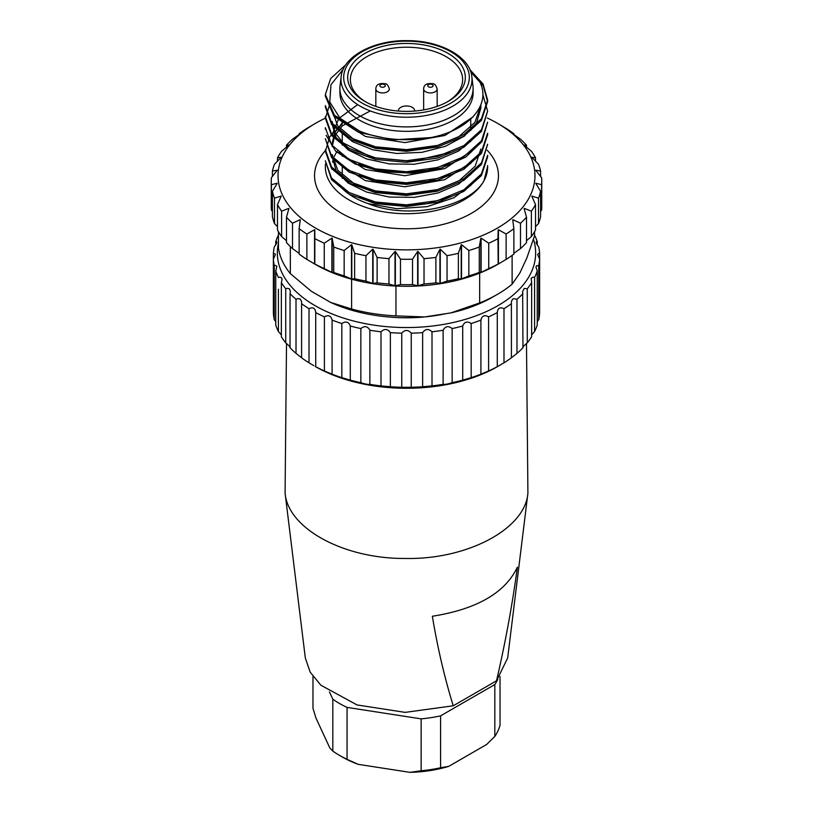<?xml version="1.0" encoding="UTF-8"?>
<svg xmlns="http://www.w3.org/2000/svg" width="813" height="813" viewBox="0 0 813 813"><rect width="100%" height="100%" fill="white"/><g stroke="black" fill="none" stroke-linecap="round" stroke-linejoin="round"><path stroke-width="1.22" d="M325.403 118.159A128.474 74.176 0 0 0 315.657 123.241A128.474 74.176 0 0 0 315.647 123.241A128.474 74.176 0 0 0 315.657 228.138A128.474 74.176 0 0 0 497.343 228.138A128.474 74.176 0 0 0 497.353 123.241A128.474 74.176 0 0 0 487.333 118.037M325.535 163.728A81.148 46.849 0 0 0 325.352 166.858A81.148 46.849 0 0 0 394.295 213.169A81.148 46.849 0 0 0 483.979 180.781L487.617 166.33M341.43 187.661A74.379 42.947 180 0 0 367.974 203.596C407.892 220.079 469.131 207.457 483.979 180.781A81.148 46.849 0 0 0 487.648 166.858A81.148 46.849 0 0 0 487.607 165.476M332.568 162.122A74.379 42.947 180 0 1 333.554 158.444M334.316 156.492A74.379 42.947 180 0 1 337.283 151.127M487.597 156.98L481.408 175.598L463.756 191.431L437.465 202.264L406.409 206.492L375.423 203.606L349.092 194.155L331.562 179.643L325.352 160.801L331.511 178.017L349.123 192.539L375.423 202.01L406.48 204.876L437.526 200.628L463.867 189.785L481.428 173.901L487.648 155.283L487.648 156.899M325.383 149.765L331.562 166.97L349.112 181.502L375.464 190.943L406.47 193.84L437.557 189.581L463.837 178.738L481.469 162.854L487.607 144.247M487.607 134.816L481.438 153.454L463.837 169.297L437.536 180.171L406.48 184.399L375.454 181.533L349.123 172.082L331.562 157.57L325.352 138.718L331.511 155.923L349.112 170.456L375.433 179.927L406.47 182.803L437.536 178.535L463.867 167.712L481.428 151.807L487.637 133.2L487.648 134.816M325.352 129.287L325.352 127.682L331.582 144.897L349.102 159.409L375.474 168.87L406.47 171.746L437.557 167.498L463.837 156.655L481.459 140.781L487.607 122.153M487.648 111.117L481.428 131.36L463.847 147.224L437.526 158.088L406.49 162.315L375.433 159.45L349.133 149.988L331.552 135.476L325.352 118.251L325.352 116.635L331.531 133.871L349.112 148.373L375.464 157.844L406.48 160.72L437.546 156.452L463.877 145.618L481.438 129.724L487.617 111.117L482.902 94.775M325.352 107.204L325.352 105.588L331.592 122.824L349.123 137.316L375.484 146.797L406.48 149.653L437.557 145.425L463.837 134.562L481.448 118.698L487.617 100.07L483.054 84.003L469.884 69.654M345.901 64.684L330.657 78.536L325.363 94.552L334.458 115.273L359.661 131.127A81.148 46.849 180 0 0 430.626 137.6L392.984 139.877L358.37 132.214L334.062 116.442L325.363 96.168L325.352 94.552M470.768 71.951L483.308 86.015L487.617 101.686L481.448 120.294L463.867 136.188L437.536 147.011L406.5 151.299L375.454 148.393L349.153 138.952L331.541 124.419L325.413 107.204M325.352 118.251L330.108 103.068M487.648 122.153L481.946 141.635L465.747 157.102L441.225 168.067L411.886 173.159L381.775 171.665L355.139 163.992L335.657 151.208L326.115 135.263M487.648 144.247L481.428 164.47L463.877 180.364L437.536 191.187L406.52 195.455L375.454 192.579L349.173 183.108L331.541 168.626L325.403 151.37L329.682 136.869L342.263 123.962M343.371 69.105L330.962 84.745L329.783 101.991L339.936 118.149L359.661 131.127M367.974 203.596L396.785 208.687L427.079 206.665L453.959 197.742L472.881 183.301M332.121 156.716L336.287 171.147L348.198 183.108L366.643 192.081L389.478 197.071L414.234 197.356L438.116 192.955L458.471 184.185L473.085 172.041M370.301 110.934L342.395 125.771L334.743 135.761L332.171 146.574M338.604 163.342L365.322 180.608L404.803 186.787L444.782 179.673L472.912 161.177M357.69 104.633L338.818 118.495L332.121 134.633M338.533 152.224L365.271 169.531L404.803 175.73L444.843 168.596L473.003 150.039M332.161 124.491L336.247 137.986L348.198 149.938L366.541 158.942L389.386 163.911L414.081 164.256L437.963 159.856L458.349 151.157L472.973 139.023M338.554 130.182L352.578 141.675L372.74 149.775L396.805 153.474L421.967 152.326L445.341 146.32L464.304 136.147L476.57 122.854L480.879 107.926L480.879 105.334M338.716 119.277L365.484 136.482L404.965 142.61L444.935 135.456L472.993 116.93M480.839 105.446L474.894 122.458L458.542 136.909L434.416 146.757L405.992 150.578L377.73 147.905L353.726 139.277L337.771 126.045L332.131 110.395M449.68 152.539L411.825 161.381L372.405 157.681L342.995 142.824L334.875 132.529L332.121 121.432M449.762 163.555L427.862 170.313L403.665 172.702L379.813 170.415L358.757 163.87M449.752 174.582L428.065 181.34L404.102 183.728L380.372 181.604L359.427 175.202M332.121 143.525L334.722 132.732L342.263 122.804M480.849 149.043L475.209 166.157L459.071 180.781L434.955 190.76L406.5 194.744L378.035 192.142L353.929 183.545L337.791 170.283L332.161 154.561M449.813 196.644L428.085 203.423L404.061 205.801L380.271 203.667L359.316 197.234M430.626 137.6C476.875 128.952 498.633 93.79 470.127 70.629M471.855 76.768L472.942 85.772A66.605 38.455 180 0 1 434.122 123.444A66.605 38.455 180 0 1 359.407 115.649A66.605 38.455 180 0 0 453.593 115.649A66.605 38.455 180 0 0 473.105 88.454L473.105 92.875A66.605 38.455 180 0 1 453.593 120.07A66.605 38.455 180 0 1 381.012 128.403A66.605 38.455 180 0 1 339.895 92.875L339.895 88.454A66.605 38.455 180 0 0 359.407 115.649A66.605 38.455 180 0 1 340.058 85.772L341.145 76.768A65.507 37.825 0 0 0 360.179 106.147A65.507 37.825 0 0 0 452.821 106.147A65.507 37.825 0 0 0 471.855 76.768C470.178 56.981 440.534 40.559 407.547 40.65C373.838 39.898 342.822 56.524 341.145 76.768M488.735 243.199L481.113 238.138A129.826 74.959 180 0 1 480.818 238.25L479.264 247.03L479.264 272.426L480.818 272.487A129.826 74.959 0 0 0 481.113 272.365L488.735 268.595L488.735 243.199A135.243 78.078 0 0 0 497.952 238.727L498.176 264.103A129.826 74.959 0 0 0 498.308 264.032A129.826 74.959 0 0 0 498.43 263.961L506.123 259.408L506.123 234.012L498.43 229.723A129.826 74.959 180 0 1 498.176 229.866L497.952 238.727M506.123 234.012A135.243 78.078 0 0 0 513.867 228.687L513.867 254.083A135.243 78.078 0 0 1 506.123 259.408M513.867 253.3L520.493 248.626L520.493 223.219L512.952 219.703A129.826 74.959 180 0 1 512.749 219.876L513.867 228.687M520.493 223.219A135.243 78.078 0 0 0 526.519 217.203L526.519 242.599A135.243 78.078 0 0 1 520.493 248.626M526.519 240.709L531.397 236.553L531.397 211.156L524.243 208.382A129.826 74.959 180 0 1 524.09 208.565L526.519 217.203M531.397 211.156A135.243 78.078 0 0 0 535.513 204.622L535.513 230.018A135.243 78.078 0 0 1 531.397 236.553M535.513 226.675L538.511 223.575L538.511 198.179L531.956 196.096A129.826 74.959 180 0 1 531.865 196.299L535.513 204.622M538.511 198.179A135.243 78.078 0 0 0 540.594 191.329L540.594 216.725A135.243 78.078 0 0 1 538.511 223.575M540.594 211.39L541.6 210.089L541.6 184.693L535.848 183.23A129.826 74.959 180 0 1 535.818 183.433L540.594 191.329M541.6 184.693A135.243 78.078 0 0 0 541.743 181.208A135.243 78.078 0 0 0 541.6 177.732L535.848 170.364A129.826 74.959 180 0 0 535.818 170.161L540.594 171.086A135.243 78.078 0 0 0 538.511 164.246L531.956 157.498A129.826 74.959 180 0 0 531.865 157.295L535.513 157.803A135.243 78.078 0 0 0 531.397 151.269L524.243 145.212A129.826 74.959 180 0 0 524.09 145.029L526.519 145.222A135.243 78.078 0 0 0 520.493 139.196L512.952 133.881A129.826 74.959 180 0 0 512.749 133.718L513.867 133.739A135.243 78.078 0 0 0 506.123 128.413L498.43 123.861A129.826 74.959 180 0 0 498.308 123.789A129.826 74.959 180 0 0 498.176 123.718M271.257 181.208A135.243 78.078 0 0 0 271.4 184.693L271.4 210.089A135.243 78.078 0 0 1 271.257 206.614L271.257 181.208A135.243 78.078 0 0 1 271.4 177.732L277.152 170.364A129.826 74.959 180 0 1 277.182 170.161L272.406 171.086A135.243 78.078 0 0 1 274.489 164.246L281.044 157.498A129.826 74.959 180 0 1 281.135 157.295L277.487 157.803A135.243 78.078 0 0 1 281.603 151.269L288.757 145.212A129.826 74.959 180 0 1 288.91 145.029L286.481 145.222A135.243 78.078 0 0 1 292.507 139.196L300.048 133.881A129.826 74.959 180 0 1 300.251 133.718L299.133 133.739A135.243 78.078 0 0 1 306.877 128.413L314.57 123.861A129.826 74.959 180 0 1 314.692 123.789L315.647 123.241L314.692 123.789A129.826 74.959 180 0 1 314.824 123.718M272.406 191.329A135.243 78.078 0 0 0 274.489 198.179L274.489 223.575A135.243 78.078 0 0 1 272.406 216.725L272.406 191.329L277.182 183.433A129.826 74.959 180 0 1 277.152 183.23L271.4 184.693M277.487 204.622A135.243 78.078 0 0 0 281.603 211.156L281.603 236.553A135.243 78.078 0 0 1 277.487 230.018L277.487 204.622L281.135 196.299A129.826 74.959 180 0 1 281.044 196.096L274.489 198.179M286.481 217.203A135.243 78.078 0 0 0 292.507 223.219L292.507 248.626A135.243 78.078 0 0 1 286.481 242.599L286.481 217.203L288.91 208.565A129.826 74.959 180 0 1 288.757 208.382L281.603 211.156M299.133 228.687A135.243 78.078 0 0 0 306.877 234.012L306.877 259.408A135.243 78.078 0 0 1 299.133 254.083L299.133 228.687L300.251 219.876A129.826 74.959 180 0 1 300.048 219.703L292.507 223.219M306.877 259.408L314.57 263.961A129.826 74.959 0 0 0 314.692 264.032A129.826 74.959 0 0 0 314.824 264.103L314.824 229.866A129.826 74.959 180 0 1 314.57 229.723L306.877 234.012M315.048 238.727A135.243 78.078 0 0 0 324.265 243.199L324.265 268.595L331.887 272.365A129.826 74.959 0 0 0 332.182 272.487L333.737 272.426L333.737 247.03L332.182 238.25A129.826 74.959 180 0 1 331.887 238.138L324.265 243.199M333.737 247.03A135.243 78.078 0 0 0 344.163 250.506L344.163 275.902L351.47 278.92A129.826 74.959 0 0 0 351.795 279.001L354.631 278.717L354.631 253.321L351.795 244.774A129.826 74.959 180 0 1 351.47 244.683L344.163 250.506M354.631 253.321A135.243 78.078 0 0 0 365.952 255.699L365.952 281.095L372.73 283.402A129.826 74.959 0 0 0 373.065 283.452L377.11 282.822L377.11 257.426L373.065 249.225A129.826 74.959 180 0 1 372.73 249.174L365.952 255.699M377.11 257.426A135.243 78.078 0 0 0 388.97 258.636L388.97 284.032L395.006 285.688A129.826 74.959 0 0 0 395.362 285.709L400.474 284.611L400.474 259.215L395.362 251.471A129.826 74.959 180 0 1 395.006 251.461L388.97 258.636M400.474 259.215A135.243 78.078 0 0 0 412.526 259.215L412.526 284.611L417.638 285.709A129.826 74.959 0 0 0 417.994 285.688L424.03 284.032L424.03 258.636L417.994 251.461A129.826 74.959 180 0 1 417.638 251.471L412.526 259.215M424.03 258.636A135.243 78.078 0 0 0 435.89 257.426L435.89 282.822L439.935 283.452A129.826 74.959 0 0 0 440.27 283.402L447.048 281.095L447.048 255.699L440.27 249.174A129.826 74.959 180 0 1 439.935 249.225L435.89 257.426M447.048 255.699A135.243 78.078 0 0 0 458.369 253.321L458.369 278.717L461.205 279.001A129.826 74.959 0 0 0 461.53 278.92L468.837 275.902L468.837 250.506L461.53 244.683A129.826 74.959 180 0 1 461.205 244.774L458.369 253.321M468.837 250.506A135.243 78.078 0 0 0 479.264 247.03M488.735 268.595A135.243 78.078 0 0 0 497.952 264.123M498.176 229.866L498.176 264.103M498.43 229.723L498.43 263.961M512.952 219.703L512.952 221.461M524.243 208.382L524.243 209.093M541.6 210.089A135.243 78.078 0 0 0 541.743 206.614L541.743 181.208M540.594 176.431L540.594 171.086M535.513 161.137L535.513 157.803M526.519 147.112L526.519 145.222M513.867 134.521L513.867 133.739M299.133 133.739L299.133 134.521M286.481 145.222L286.481 147.112M277.487 157.803L277.487 161.137M272.406 171.086L272.406 176.431M271.4 210.089L272.406 211.39M274.489 223.575L277.487 226.675M281.603 236.553L286.481 240.709M288.757 208.382L288.757 209.093M292.507 248.626L299.133 253.3M300.048 219.703L300.048 221.461M314.57 229.723L314.57 263.961M314.824 229.866L314.824 264.103M315.048 264.123A135.243 78.078 0 0 0 324.265 268.595M331.887 238.138L331.887 272.365M332.182 238.25L332.182 272.487M333.737 272.426A135.243 78.078 0 0 0 344.163 275.902M351.47 244.683L351.47 278.92M351.795 244.774L351.795 279.001M354.631 278.717A135.243 78.078 0 0 0 365.952 281.095M372.73 249.174L372.73 283.402M373.065 249.225L373.065 283.452M377.11 282.822A135.243 78.078 0 0 0 388.97 284.032M395.006 251.461L395.006 285.688M395.362 251.471L395.362 285.709M400.474 284.611A135.243 78.078 0 0 0 412.526 284.611M417.638 251.471L417.638 285.709M417.994 251.461L417.994 285.688M424.03 284.032A135.243 78.078 0 0 0 435.89 282.822M439.935 249.225L439.935 283.452M440.27 249.174L440.27 283.402M447.048 281.095A135.243 78.078 0 0 0 458.369 278.717M461.205 244.774L461.205 279.001M461.53 244.683L461.53 278.92M468.837 275.902A135.243 78.078 0 0 0 479.264 272.426M480.818 238.25L480.818 272.487M481.113 238.138L481.113 272.365M314.692 264.032L315.647 264.581A128.474 74.176 0 0 0 351.612 279.194A128.474 74.176 0 0 0 395.951 286.054A128.474 74.176 0 0 0 479.66 273.107A128.474 74.176 0 0 0 497.353 264.581L498.308 264.032M278.453 231.735L278.453 248.036A128.474 74.176 0 0 0 290.343 273.635L290.343 246.593M290.343 273.635L311.349 291.288L330.606 302.406L351.612 309.011A128.474 74.176 0 0 0 395.951 315.871L395.951 286.054M351.612 309.011L351.612 279.194M497.353 294.397L492.566 297.151A121.716 70.274 180 0 1 450.961 312.883L479.66 302.924A128.474 74.176 0 0 0 497.353 294.397A128.474 74.176 0 0 0 512.119 284.184L512.119 255.373M479.66 302.924L479.66 273.107M512.119 284.184L519.802 273.138L526.854 257.945L534.548 235.851L534.548 231.735M330.606 302.406A121.716 70.274 0 0 0 424.65 316.948L395.951 315.871M450.961 312.883L424.65 316.948M497.78 679.353A94.664 54.654 180 0 1 494.822 684.546L494.822 736.446L486.662 744.464L448.746 766.354A90.609 52.317 0 0 1 409.996 772.35L358.198 764.342A90.609 52.317 0 0 1 342.425 757.066L339.56 755.409A94.664 54.654 180 0 1 332.822 751.08L329.834 747.96L315.952 718.062L312.975 708.316L312.975 676.477M494.822 684.546L440.585 715.857A94.664 54.654 180 0 1 421.134 718.865L347.06 707.401A94.664 54.654 180 0 1 332.822 699.18L329.438 691.904M494.822 736.446A94.664 54.654 180 0 0 500.025 725.216L500.025 676.477M448.746 766.354L440.585 767.757L440.585 715.857M358.198 764.342L347.06 759.301L347.06 707.401M409.996 772.35L421.134 770.765L421.134 718.865M332.822 699.18L332.822 751.08M347.06 759.301A94.664 54.654 180 0 1 339.56 755.409M440.585 767.757A94.664 54.654 180 0 1 421.134 770.765M496.519 680.806C505.422 642.361 512.383 604.476 517.393 567.159C505.168 592.84 476.825 609.211 432.353 616.254C437.546 647.626 444.508 677.473 453.237 705.796L496.519 680.796L507.678 657.961L527.911 493.135C525.198 529.253 466.733 559.832 405.179 558.46C343.726 558.877 288.046 528.592 285.089 493.156L286.511 343.513M285.089 493.156L305.322 657.951L310.17 672.148L320.881 685.217L357.039 704.942L405.118 712.371L453.227 705.796M526.489 343.513L527.911 493.135M499.263 365.616L497.83 366.45A129.155 74.562 180 0 1 315.17 366.45L315.718 366.693A133.21 76.91 0 0 0 324.407 370.982L332.09 374.193A133.21 76.91 0 0 0 341.836 377.649L350.291 380.128A133.21 76.91 0 0 0 360.85 382.659C364.631 383.98 367.639 384.549 369.874 384.356A133.21 76.91 0 0 0 380.992 385.89L390.362 386.744A133.21 76.91 0 0 0 401.754 387.262L411.246 387.262A133.21 76.91 0 0 0 422.638 386.744L432.008 385.89A133.21 76.91 0 0 0 443.126 384.356C445.351 384.549 448.359 383.98 452.15 382.659A133.21 76.91 0 0 0 462.709 380.128L471.164 377.649A133.21 76.91 0 0 0 480.91 374.193L488.593 370.982A133.21 76.91 0 0 0 497.282 366.693L503.989 362.822A133.21 76.91 0 0 0 511.407 357.801L516.987 353.37A133.21 76.91 0 0 0 522.962 347.74C522.159 347.598 523.592 345.972 527.271 342.862A133.21 76.91 0 0 0 531.641 336.765L531.641 282.66A133.21 76.91 180 0 1 527.271 288.757L524.222 288.442L522.647 291.43L522.962 347.74M488.593 370.982L488.593 316.867C484.558 314.631 481.997 315.698 480.91 320.088A133.21 76.91 180 0 1 471.164 323.533C467.211 320.932 464.396 321.765 462.709 326.023A133.21 76.91 180 0 1 452.15 328.554C448.37 325.596 445.361 326.155 443.126 330.241A133.21 76.91 180 0 1 432.008 331.785C428.502 328.493 425.382 328.787 422.638 332.639A133.21 76.91 180 0 1 411.246 333.157C408.085 329.57 404.925 329.57 401.754 333.157A133.21 76.91 180 0 1 390.362 332.639C387.638 328.787 384.508 328.503 380.992 331.785A133.21 76.91 180 0 1 369.874 330.241C367.649 326.165 364.641 325.596 360.85 328.554A133.21 76.91 180 0 1 350.291 326.023C348.614 321.765 345.799 320.942 341.836 323.533A133.21 76.91 180 0 1 332.09 320.088C331.013 315.708 328.452 314.631 324.407 316.867A133.21 76.91 180 0 1 315.718 312.588C315.271 308.127 313.025 306.836 309.011 308.706A133.21 76.91 180 0 1 301.593 303.696L301.593 301.542L300.17 299.021L297.751 298.645L296.013 299.265A133.21 76.91 180 0 1 290.038 293.635L290.353 291.43L289.458 288.869L287.365 288.29L285.729 288.757A133.21 76.91 180 0 1 281.359 282.66L281.359 336.765A133.21 76.91 0 0 0 285.729 342.862C289.398 345.962 290.841 347.588 290.038 347.74A133.21 76.91 0 0 0 296.013 353.37L301.593 357.801A133.21 76.91 0 0 0 309.011 362.822L313.737 365.616M281.359 282.66L282.07 279.54L281.633 277.873L279.916 277.121L278.422 277.446A133.21 76.91 180 0 1 275.759 271.024L275.759 325.139A133.21 76.91 0 0 0 278.422 331.552L281.359 334.865M275.759 271.024L276.877 266.308L275.577 265.424L274.276 265.617A133.21 76.91 180 0 1 273.371 259.042L273.371 313.147A133.21 76.91 0 0 0 274.276 319.722L275.759 321.643M537.241 321.643L538.724 319.722A133.21 76.91 0 0 0 539.629 313.147L539.629 259.042A133.21 76.91 180 0 1 538.724 265.617L536.468 265.79L535.98 267.172L537.241 271.024L537.241 325.139A133.21 76.91 0 0 1 534.578 331.552L534.578 277.446L532.962 277.121L531.163 278.239L531.641 282.66M531.641 334.865L534.578 331.552M480.91 320.088L480.91 374.193M471.164 377.649L471.164 323.533M462.709 326.023L462.709 380.128M452.15 382.659L452.15 328.554M443.126 330.241L443.126 384.356M432.008 385.89L432.008 331.785M422.638 332.639L422.638 386.744M411.246 387.262L411.246 333.157M401.754 333.157L401.754 387.262M390.362 386.744L390.362 332.639M380.992 331.785L380.992 385.89M369.874 384.356L369.874 330.241M360.85 328.554L360.85 382.659M350.291 380.128L350.291 326.023M341.836 323.533L341.836 377.649M332.09 374.193L332.09 320.088M324.407 316.867L324.407 370.982M315.718 366.693L315.718 312.588M309.011 308.706L309.011 362.822M301.593 357.801L301.593 303.696M296.013 299.265L296.013 353.37M290.038 347.74L290.038 293.635M285.729 288.757L285.729 342.862M278.422 289.265L278.422 331.552M274.276 265.617L274.276 319.722M273.371 253.565L273.371 259.042L275.322 254.642L275.048 253.788L273.371 253.565A133.21 76.91 180 0 1 274.276 246.979L276.979 242.62L276.603 241.573L275.759 241.573L275.759 245.069M275.759 241.573A133.21 76.91 180 0 1 278.422 235.15L278.453 235.12M534.548 235.12L534.578 235.15A133.21 76.91 180 0 1 537.241 241.573L536.336 241.593L536.123 242.985L538.724 246.979A133.21 76.91 180 0 1 539.629 253.565L538.45 253.493L537.678 254.642L539.629 259.042M537.241 245.069L537.241 241.573M539.629 307.67L539.629 253.565M538.724 319.722L538.724 265.617M537.241 271.024A133.21 76.91 180 0 1 534.578 277.446M527.271 342.862L527.271 288.757M522.962 293.635A133.21 76.91 180 0 1 516.987 299.265L513.653 298.656L512.444 299.326L511.387 301.714L511.407 357.801M516.987 353.37L516.987 299.265M511.407 303.696A133.21 76.91 180 0 1 503.989 308.706C499.985 306.836 497.739 308.127 497.282 312.588L497.282 366.693M503.989 362.822L503.989 308.706M497.282 312.588A133.21 76.91 180 0 1 488.593 316.867M278.453 243.229A129.155 74.562 0 0 0 318.483 307.558A129.155 74.562 0 0 0 468.735 318.32A129.155 74.562 0 0 0 533.46 239.296M389.955 317.09A112.245 64.806 0 0 0 423.045 317.09M424.843 316.918A112.245 64.806 0 0 0 445.981 313.655M448.095 101.432L448.095 101.432A58.831 33.963 0 0 0 448.095 53.394A58.831 33.963 0 0 0 364.905 53.394A58.831 33.963 0 0 0 364.905 101.432A58.831 33.963 0 0 0 448.095 101.432M447.12 101.981A56.127 32.398 0 0 0 462.627 79.623A56.127 32.398 0 0 0 406.5 47.215A56.127 32.398 0 0 0 350.373 79.623A56.127 32.398 0 0 0 365.88 101.981M414.61 111.056L414.61 110.649A8.11 4.685 0 0 0 406.5 105.964A8.11 4.685 0 0 0 398.39 110.649L398.39 111.056M487.18 150.212A91.96 53.099 180 0 1 461.632 218.189A91.96 53.099 180 0 1 341.47 213.23A91.96 53.099 180 0 1 325.393 150.669M428.492 86.798A2.703 1.565 0 0 0 433.024 86.097A2.703 1.565 0 0 0 429.711 84.186A2.703 1.565 0 0 0 428.492 86.798M425.626 91.767A6.758 3.902 180 0 1 423.644 89.013C423.756 84.715 426.815 82.967 432.831 83.739C434.589 83.546 436.032 85.304 437.17 89.013A6.758 3.902 180 0 1 432.994 92.621A6.758 3.902 180 0 1 425.626 91.767M380.677 86.798A2.703 1.565 0 0 0 385.21 86.097A2.703 1.565 0 0 0 381.897 84.186A2.703 1.565 0 0 0 380.677 86.798M377.811 91.767A6.758 3.902 180 0 1 375.83 89.013C375.941 84.715 379 82.967 385.016 83.739C386.775 83.546 388.218 85.304 389.356 89.013A6.758 3.902 180 0 1 385.179 92.621A6.758 3.902 180 0 1 377.811 91.767M450.92 103.058A62.814 36.27 180 0 1 345.82 86.798A62.814 36.27 180 0 1 422.76 42.378A62.814 36.27 180 0 1 450.92 103.058M487.648 166.33L487.617 165.822M487.648 101.686L487.648 100.07M325.352 151.37L325.352 149.765M332.121 123.525L332.121 124.491M497.353 123.241L498.308 123.789M470.737 185.689L470.737 185.059L470.737 185.689M470.737 174.673L470.737 173.972L470.737 174.673M470.737 163.596L470.737 162.966L470.737 163.596M470.737 152.59L470.737 151.899L470.737 152.59M470.737 141.513L470.737 140.873L470.737 141.513M470.737 130.487L470.737 119.084L470.737 130.487M342.263 178.321L342.263 166.177L342.263 178.321M342.263 156.248L342.263 155.141L342.263 156.248M342.263 145.151L342.263 133.058L342.263 145.151M342.263 123.068L342.263 122.021L342.263 123.068M437.17 106.401L437.17 89.013M423.644 109.907L423.644 89.013M375.83 106.401L375.83 89.013"/></g></svg>
